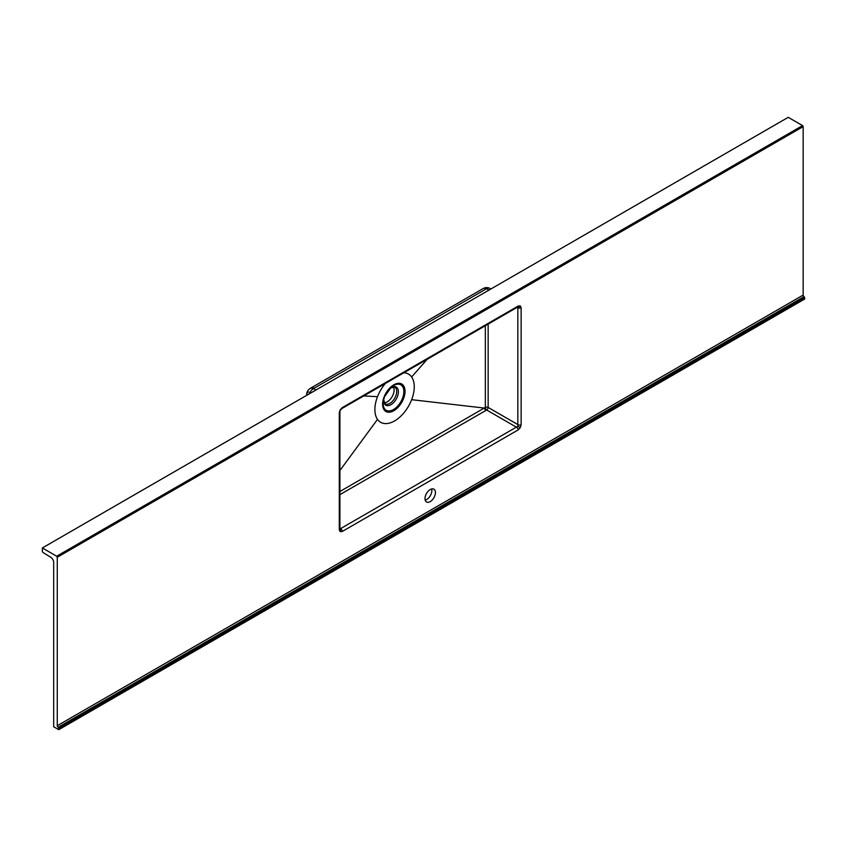 <?xml version="1.0" encoding="UTF-8"?>
<svg xmlns="http://www.w3.org/2000/svg" width="847" height="847" viewBox="0 0 847 847"><rect width="100%" height="100%" fill="white"/><g stroke="black" fill="none" stroke-linecap="round" stroke-linejoin="round"><path stroke-width="1.27" d="M430.212 501.615A7.379 4.267 120 0 0 435.04 495.114A7.379 4.267 120 0 0 433.908 489.195A7.379 4.267 120 0 0 430.212 489.555A7.379 4.267 120 0 0 425.385 496.067A7.379 4.267 120 0 0 426.517 501.985A7.379 4.267 120 0 0 430.212 501.615M425.194 500.154A7.379 4.267 120 0 0 426.634 499.55A7.379 4.267 120 0 0 431.652 488.963M339.838 529.047L517.835 426.285L517.835 306.879M517.835 426.285L520.259 427.693L518.152 429.916L342.273 531.461A2.107 1.218 -120 0 0 340.854 528.92L339.912 528.253M340.166 409.832L339.912 411.907A2.107 1.218 180 0 1 339.287 412.775L340.166 409.832L342.273 407.608L518.152 306.063L520.259 305.852L521.138 307.789A2.107 1.218 180 0 1 518.237 307.832L517.178 307.345M521.138 307.789L521.138 424.749A2.107 1.218 180 0 1 518.237 424.802L488.147 407.428A2.107 1.091 -60 0 1 486.665 410.012L339.912 494.637M517.771 306.847L517.718 307.027A2.107 1.218 -120 0 0 518.152 306.063M393.326 386.793A9.709 5.601 -60 0 1 393.177 394.458A9.709 5.601 -60 0 1 387.227 401.87A9.709 5.601 -60 0 1 384.072 402.801M403.85 372.775A27.845 16.082 -60 0 1 411.642 376.989A27.845 16.082 -60 0 1 411.642 399.678A27.845 16.082 -60 0 1 394.575 420.927A27.845 16.082 -60 0 1 377.508 419.381A27.845 16.082 -60 0 1 377.508 396.692A27.845 16.082 -60 0 1 385.3 383.479M58.761 729.68L804.65 299.044L804.65 297.668L58.761 728.304L58.761 729.68L53.689 726.758L53.689 562.419A4.224 2.435 60 0 0 50.809 557.315L43.218 552.625A1.27 0.731 -120 0 1 42.35 551.09L42.35 547.956L56.675 556.225L802.564 125.589L803.157 126.616L57.268 557.252L57.268 725.72A1.27 0.731 -120 0 0 58.168 727.277L804.057 296.641L804.65 297.668M57.268 725.72L803.157 295.084L803.157 126.616M488.147 324.105L488.147 407.428A2.107 1.218 -0 0 0 485.342 407.428L485.342 325.724M427.195 359.287L411.642 376.989M363.734 395.93L377.508 396.692M339.912 491.504L485.342 407.428A2.107 1.143 -116.9 0 0 486.665 410.012L516.744 427.375A2.107 1.218 -120 0 1 518.152 429.916M484.124 408.042L411.642 399.678M339.912 470.509L377.508 419.381M484.283 408.148L485.638 410.53M489.09 290.034L486.411 288.795A7.168 4.14 -120 0 0 483.097 288.583L311.061 387.905L314.491 388.053L313.581 388.646A7.168 4.394 -123 0 0 309.949 388.625L311.061 387.905M306.762 395.295A7.168 4.14 180 0 1 306.678 394.638L306.678 394.638A7.168 4.14 180 0 1 308.477 391.896M58.761 728.304L58.168 727.277M57.268 557.252L56.675 556.225M42.35 547.956L788.239 117.32L802.564 125.589M803.157 295.084A1.27 0.731 -120 0 0 804.057 296.641M517.718 307.027L341.828 408.582A2.107 1.218 -120 0 0 342.273 407.608M339.912 411.907L339.912 528.877A2.107 1.218 180 0 1 339.287 529.746L339.287 412.775M339.933 529.121A2.107 1.726 120 0 1 340.166 531.672L339.287 529.746M342.273 531.461L340.166 531.672M521.138 424.749L520.259 427.693M517.941 306.921A2.107 1.726 -60 0 0 520.259 305.852M390.986 387.577A10.46 6.035 -60 0 1 397.391 388.148A10.46 6.035 -60 0 1 397.391 396.671A10.46 6.035 -60 0 1 390.986 404.654A10.46 6.035 -60 0 1 384.57 404.072A10.46 6.035 -60 0 1 383.627 399.53L384.983 403.86A9.709 5.601 120 0 0 389.842 403.373A9.709 5.601 120 0 0 395.793 395.973A9.709 5.601 120 0 0 395.793 388.064A9.709 5.601 120 0 0 394.691 387.047L390.245 388.042A10.46 6.035 -60 0 1 390.986 387.577M393.834 384.813A15.849 9.148 -60 0 1 403.543 385.692A15.849 9.148 -60 0 1 403.543 398.609A15.849 9.148 -60 0 1 393.834 410.7A15.849 9.148 -60 0 1 384.115 409.821A15.849 9.148 -60 0 1 384.115 396.915A15.849 9.148 -60 0 1 393.834 384.813M402.484 386.391A14.685 8.481 120 0 0 393.484 385.576A14.685 8.481 120 0 0 391.25 387.143A14.685 8.481 120 0 0 384.496 396.777A14.685 8.481 120 0 0 383.352 400.832A14.685 8.481 120 0 0 384.496 408.73A14.685 8.481 120 0 0 393.484 409.546A14.685 8.481 120 0 0 402.484 398.344A14.685 8.481 120 0 0 402.484 386.391M491.027 288.912L489.693 288.287A7.168 4.129 114.8 0 0 486.411 288.795L314.491 388.053M309.155 393.919A7.168 4.563 120 0 1 313.581 388.646L315.931 390.001M383.352 400.832L384.485 396.809L391.25 387.143M309.949 388.625A7.168 7.168 0 0 0 306.678 394.638L306.678 395.348M489.693 288.287A7.168 7.168 0 0 0 483.097 288.583M340.494 410.033L341.828 408.582"/></g></svg>
